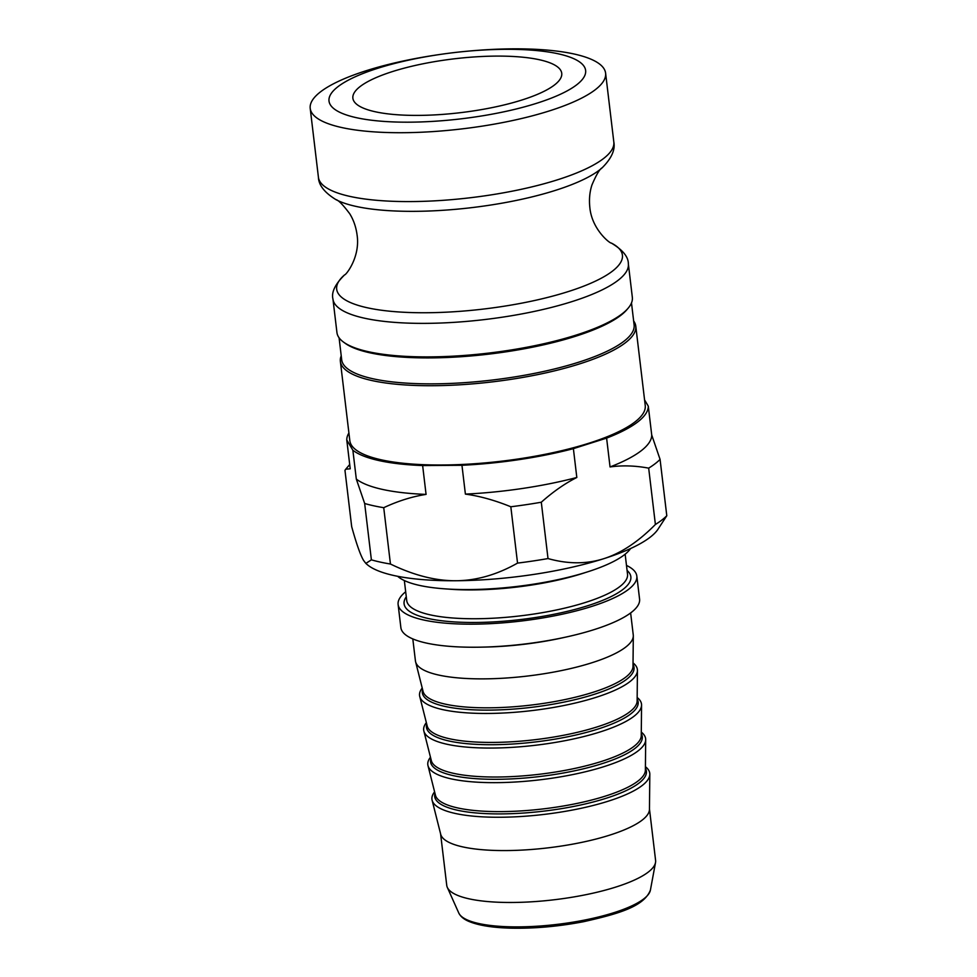 <?xml version="1.0" encoding="UTF-8"?>
<svg xmlns="http://www.w3.org/2000/svg" width="977" height="977" viewBox="0 0 977 977"><rect width="100%" height="100%" fill="white"/><g stroke="black" fill="none" stroke-linecap="round" stroke-linejoin="round"><path stroke-width="1.47" d="M628.345 263.827A148.748 38.335 -6.8 0 1 617.916 280.448A148.748 38.335 -6.8 0 1 425.96 323.363A148.748 38.335 -6.8 0 1 332.949 299.047L336.943 332.571A148.748 38.335 -6.8 0 0 343.501 342.084L345.101 343.245A147.246 37.944 -6.8 0 0 479.084 355.201A147.246 37.944 -6.8 0 0 620.7 315.412A147.246 37.944 -6.8 0 0 626.916 309.648L628.199 308.134A148.748 38.335 -6.8 0 0 632.339 297.338L628.345 263.827C628.419 256.841 622.74 249.917 611.309 243.053A143.888 37.089 173.2 0 1 612.335 271.227A143.888 37.089 173.2 0 1 426.631 312.738A143.888 37.089 173.2 0 1 344.625 274.855C345.907 275.184 360.391 257.049 357.093 235.078C356.031 227.055 353.576 219.947 349.742 213.768C343.037 204.816 338.408 200.09 335.832 199.564A142.898 36.833 -6.8 0 0 467.788 208.089A142.898 36.833 -6.8 0 0 599.365 170.108A142.898 36.833 -6.8 0 0 602.15 167.812C611.468 158.494 615.363 149.908 613.825 142.031A148.748 38.335 173.2 0 1 603.395 158.653A148.748 38.335 173.2 0 1 440.505 200.493A148.748 38.335 173.2 0 1 318.417 177.252C318.636 185.056 324.437 192.493 335.832 199.564M343.501 342.084A148.748 38.335 -6.8 0 0 478.852 354.162A148.748 38.335 -6.8 0 0 621.922 313.971A148.748 38.335 -6.8 0 0 628.199 308.134M339.08 337.786L341.694 359.78A147.246 37.944 -6.8 0 0 462.561 382.789A147.246 37.944 -6.8 0 0 623.802 341.364A147.246 37.944 -6.8 0 0 634.11 324.901L631.496 302.919M633.646 320.957A148.748 38.335 173.2 0 1 635.783 326.171A148.748 38.335 173.2 0 1 625.353 342.793A148.748 38.335 173.2 0 1 462.463 384.633A148.748 38.335 173.2 0 1 340.375 361.392A148.748 38.335 173.2 0 1 341.229 355.823M340.375 361.392L349.827 440.676A148.748 38.335 -6.8 0 0 471.928 463.916A148.748 38.335 -6.8 0 0 634.806 422.076A148.748 38.335 -6.8 0 0 645.235 405.455L635.783 326.171M360.244 86.452A105.174 27.112 173.2 0 1 476.617 56.788A105.174 27.112 173.2 0 1 561.787 73.934A105.174 27.112 173.2 0 1 554.374 85.06A105.174 27.112 173.2 0 1 440.407 114.553A105.174 27.112 173.2 0 1 352.978 98.836A105.174 27.112 173.2 0 1 360.244 86.452M465.553 51.378L467.397 51.207A148.748 38.335 173.2 0 1 605.606 73.165A148.748 38.335 173.2 0 1 595.188 89.786A148.748 38.335 173.2 0 1 432.298 131.626A148.748 38.335 173.2 0 1 310.21 108.386A148.748 38.335 173.2 0 1 320.627 91.765A148.748 38.335 173.2 0 1 439.381 54.553L441.213 54.285A129.208 33.303 -6.8 0 0 338.054 86.611A129.208 33.303 -6.8 0 0 409.803 122.174A129.208 33.303 -6.8 0 0 576.564 84.901A129.208 33.303 -6.8 0 0 465.553 51.378A129.208 33.303 -6.8 0 0 441.213 54.285M630.605 548.537A120.195 30.983 173.2 0 1 613.861 561.335A120.195 30.983 173.2 0 1 494.399 588.581A120.195 30.983 173.2 0 1 397.688 576.308M440.59 833.821L446.733 885.272A105.174 27.112 -6.8 0 0 447.319 887.385A105.174 27.112 -6.8 0 0 494.753 902.064A105.174 27.112 -6.8 0 0 655.518 862.557A105.174 27.112 -6.8 0 0 655.591 860.371L649.461 808.919M405.675 591.757A120.195 30.983 -6.8 0 0 398.115 604.519A120.195 30.983 -6.8 0 0 453.01 623.705A120.195 30.983 -6.8 0 0 576.357 610.857A120.195 30.983 -6.8 0 0 636.821 576.051A120.195 30.983 -6.8 0 0 626.477 565.427M398.115 604.519L400.863 627.576A120.195 30.983 -6.8 0 0 455.758 646.762A120.195 30.983 -6.8 0 0 579.105 633.926A120.195 30.983 -6.8 0 0 639.581 599.109L636.821 576.051M412.807 638.921L415.433 660.928A109.68 28.272 -6.8 0 0 415.616 661.856A109.68 28.272 -6.8 0 0 465.528 678.441A109.68 28.272 -6.8 0 0 576.491 667.132A109.68 28.272 -6.8 0 0 633.304 635.893A109.68 28.272 -6.8 0 0 633.255 634.952L630.629 612.945M426.351 722.638A109.68 28.272 -6.8 0 0 423.859 731.052A109.68 28.272 -6.8 0 0 473.772 747.625A109.68 28.272 -6.8 0 0 584.735 736.316A109.68 28.272 -6.8 0 0 641.559 705.089A109.68 28.272 -6.8 0 0 637.163 697.505M430.478 757.236A109.68 28.272 -6.8 0 0 427.987 765.65A109.68 28.272 -6.8 0 0 477.9 782.223A109.68 28.272 -6.8 0 0 588.862 770.914A109.68 28.272 -6.8 0 0 645.687 739.687A109.68 28.272 -6.8 0 0 641.291 732.103M422.223 688.04A109.68 28.272 -6.8 0 0 419.731 696.454A109.68 28.272 -6.8 0 0 469.656 713.027A109.68 28.272 -6.8 0 0 580.607 701.73A109.68 28.272 -6.8 0 0 637.431 670.491A109.68 28.272 -6.8 0 0 633.035 662.907M434.606 791.834A109.68 28.272 -6.8 0 0 432.115 800.236A109.68 28.272 -6.8 0 0 482.027 816.821A109.68 28.272 -6.8 0 0 592.99 805.512A109.68 28.272 -6.8 0 0 649.815 774.285A109.68 28.272 -6.8 0 0 645.418 766.701M432.115 800.236L440.7 834.273A105.174 27.112 -6.8 0 0 488.573 850.161A105.174 27.112 -6.8 0 0 594.969 839.316A105.174 27.112 -6.8 0 0 649.461 809.371L649.815 774.285M648.679 468.142A165.272 42.597 -6.8 0 0 660.073 459.41L666.79 515.746A165.272 42.597 173.2 0 1 655.396 524.49L648.679 468.142C635.123 465.626 622.239 465.223 610.051 466.945L606.607 438.111A151.753 39.117 -6.8 0 0 648.288 406.151L651.72 434.985L660.073 459.41M510.824 506.77A165.272 42.597 -6.8 0 0 541.295 502.227L548.012 558.563A165.272 42.597 173.2 0 1 517.541 563.106L510.824 506.77C494.912 500.297 479.768 496.084 465.394 494.106L461.95 465.284L422.638 465.565L426.07 494.399C412.184 496.56 398.066 500.993 383.729 507.686L390.446 564.022A165.272 42.597 173.2 0 1 371.382 559.833L364.665 503.497A165.272 42.597 -6.8 0 0 383.729 507.686M348.911 432.982A151.753 39.117 -6.8 0 0 346.774 439.98L350.218 468.801L345.76 469.192L344.966 470.328L351.683 526.664C356.446 543.835 360.403 555.095 363.578 560.432L365.862 563.411L371.382 559.833M390.446 564.022C413.735 575.319 435.595 580.888 456.039 580.741A150.25 38.726 173.2 0 1 366.9 564.327L365.862 563.411M548.012 558.563C567.893 564.144 586.469 564.181 603.749 558.697A150.25 38.726 173.2 0 1 456.039 580.741C476.495 580.594 496.988 574.72 517.541 563.106M644.564 399.898L648.288 406.151M666.79 515.746L657.716 529.656A150.25 38.726 173.2 0 1 603.749 558.697C621.03 553.226 638.25 541.82 655.396 524.49M426.07 494.399A151.753 39.117 173.2 0 1 356.312 479.072L352.868 450.238L346.774 439.98M352.868 450.238A151.753 39.117 -6.8 0 0 422.638 465.565M461.95 465.284A151.753 39.117 -6.8 0 0 573.389 448.651L576.821 477.484C565.121 483.346 553.275 491.59 541.295 502.227M606.607 438.111L573.389 448.651M364.665 503.497L356.312 479.072M576.821 477.484A151.753 39.117 173.2 0 1 465.394 494.106M651.72 434.985A151.753 39.117 173.2 0 1 610.051 466.945M458.775 913.006C460.631 916.731 464.319 919.662 469.815 921.787C479.267 925.524 492.726 927.637 510.189 928.15C533.808 928.7 558.294 926.538 583.635 921.69C617.757 913.971 643.904 906.754 650.401 890.145A96.796 24.95 173.2 0 1 502.447 926.501A96.796 24.95 173.2 0 1 458.775 913.006L447.319 887.385M406.273 596.788A114.187 29.432 -6.8 0 0 456.235 622.031A114.187 29.432 -6.8 0 0 612.958 595.652A114.187 29.432 -6.8 0 0 627.075 570.458M625.146 554.203L627.527 574.232A111.183 28.651 173.2 0 1 610.1 592.624A111.183 28.651 173.2 0 1 457.505 618.307A111.183 28.651 173.2 0 1 406.725 600.562L404.344 580.533M447.527 589.021A111.183 28.651 -6.8 0 0 454.061 589.485A111.183 28.651 -6.8 0 0 585.15 572.62M482.821 647.116A109.68 28.272 -6.8 0 0 564.511 637.383M430.869 758.775A106.603 27.478 -6.8 0 0 479.255 778.889A106.603 27.478 -6.8 0 0 625.573 754.268A106.603 27.478 -6.8 0 0 641.266 733.69M641.559 705.089L641.254 735.583A105.76 27.258 173.2 0 1 624.633 752.18A105.76 27.258 173.2 0 1 479.463 776.605A105.76 27.258 173.2 0 1 431.333 760.619L423.859 731.052M426.741 724.177A106.603 27.478 -6.8 0 0 475.127 744.291A106.603 27.478 -6.8 0 0 621.445 719.67A106.603 27.478 -6.8 0 0 637.151 699.092M637.431 670.491L637.126 700.985A105.76 27.258 173.2 0 1 620.505 717.582A105.76 27.258 173.2 0 1 475.335 742.007A105.76 27.258 173.2 0 1 427.205 726.021L419.731 696.454M422.614 689.591A106.603 27.478 -6.8 0 0 471.012 709.705A106.603 27.478 -6.8 0 0 617.33 685.072A106.603 27.478 -6.8 0 0 633.023 664.494M633.304 635.893L632.998 666.399A105.76 27.258 173.2 0 1 616.377 682.984A105.76 27.258 173.2 0 1 471.207 707.409A105.76 27.258 173.2 0 1 423.078 691.423L415.616 661.856M434.985 793.373A106.603 27.478 -6.8 0 0 483.383 813.487A106.603 27.478 -6.8 0 0 629.701 788.866A106.603 27.478 -6.8 0 0 645.394 768.288M645.687 739.687L645.382 770.181A105.76 27.258 173.2 0 1 628.748 786.778A105.76 27.258 173.2 0 1 483.591 811.203A105.76 27.258 173.2 0 1 435.449 795.217L427.987 765.65M310.21 108.386L318.417 177.252M605.606 73.165L613.825 142.031M332.949 299.047C331.24 292.282 335.123 284.222 344.625 274.855M611.309 243.053C610.124 243.676 591.793 229.461 589.827 207.332C588.984 199.284 589.693 191.797 591.977 184.885C596.373 174.614 599.768 168.923 602.15 167.812M650.401 890.145L655.518 862.557M349.705 464.527L345.76 469.192"/></g></svg>
